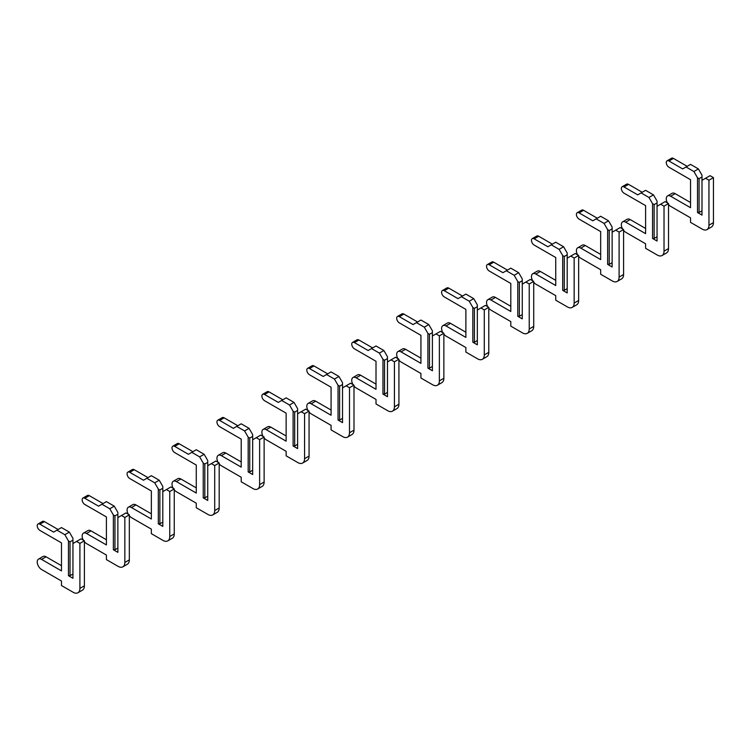 <?xml version="1.0" encoding="UTF-8"?>
<svg xmlns="http://www.w3.org/2000/svg" width="751" height="751" viewBox="0 0 751 751"><rect width="100%" height="100%" fill="white"/><g stroke="black" fill="none" stroke-linecap="round" stroke-linejoin="round"><path stroke-width="1.13" d="M668.521 204.479A6.196 3.577 -120 0 0 670.652 206.347L690.535 217.828L690.535 222.371L702.213 229.111A9.528 5.501 -120 0 0 706.982 229.59A9.528 5.501 -120 0 0 708.953 225.225L708.953 180.212L705.583 178.269L701.988 180.343L701.988 176.973L699.068 178.654L699.068 212.514L701.988 210.824M705.583 178.269L710.08 175.678L713.45 177.621L713.45 222.625A9.528 5.501 -120 0 1 711.479 226.99L706.982 229.59M701.988 176.973L701.988 175.152L698.402 168.928L690.535 164.385L682.668 168.928L668.963 161.014A3.811 2.197 -120 0 0 667.057 160.827A3.811 2.197 -120 0 0 666.475 163.887A3.811 2.197 -120 0 0 668.963 167.238L690.535 179.696L690.535 207.708L670.652 196.236A6.196 3.577 -120 0 0 667.555 195.927A6.196 3.577 -120 0 0 667.489 202.967M690.535 202.526L675.149 193.636A6.196 3.577 -120 0 0 672.051 193.336L667.555 195.927M687.165 166.337L673.459 158.423A3.811 2.197 -120 0 0 671.554 158.236L667.057 160.827M699.068 178.654L697.501 177.752L693.905 171.519L698.402 168.928M697.501 177.752L697.501 212.514L701.988 215.105L701.988 180.343M693.905 171.519L686.038 166.985M699.068 212.514L697.501 212.514M708.953 180.212L713.45 177.621M623.583 230.416A6.196 3.577 -120 0 0 625.724 232.294L645.607 243.775L645.607 248.309L657.285 255.058A9.528 5.501 -120 0 0 662.053 255.528A9.528 5.501 -120 0 0 664.025 251.163L664.025 206.159L660.655 204.206L657.059 206.281L657.059 202.911L654.14 204.601L654.14 238.452L657.059 236.762M660.655 204.206L665.151 201.615L668.521 203.559L668.521 248.572A9.528 5.501 -120 0 1 666.541 252.937L662.053 255.528M657.059 202.911L657.059 201.099L653.464 194.866L645.607 190.332L637.74 194.866L624.034 186.961A3.811 2.197 -120 0 0 622.128 186.764A3.811 2.197 -120 0 0 621.546 189.825A3.811 2.197 -120 0 0 624.034 193.185L645.607 205.633L645.607 233.655L625.724 222.174A6.196 3.577 -120 0 0 622.626 221.864A6.196 3.577 -120 0 0 622.56 228.905M645.607 228.464L630.211 219.583A6.196 3.577 -120 0 0 627.113 219.273L622.626 221.864M642.236 192.275L628.531 184.361A3.811 2.197 -120 0 0 626.625 184.173L622.128 186.764M654.14 204.601L652.563 203.69L648.967 197.466L653.464 194.866M652.563 203.69L652.563 238.452L657.059 241.043L657.059 206.281M648.967 197.466L641.11 192.923M654.14 238.452L652.563 238.452M664.025 206.159L668.521 203.559M578.655 256.363A6.196 3.577 -120 0 0 580.786 258.231L600.669 269.712L600.669 274.256L612.356 280.996A9.528 5.501 -120 0 0 617.115 281.465A9.528 5.501 -120 0 0 619.096 277.11L619.096 232.097L615.726 230.153L612.131 232.228L612.131 228.858L609.211 230.538L609.211 264.39L612.131 262.709M615.726 230.153L620.213 227.553L623.583 229.506L623.583 274.509A9.528 5.501 -120 0 1 621.612 278.874L617.115 281.465M612.131 228.858L612.131 227.037L608.535 220.813L600.669 216.269L592.802 220.813L579.105 212.899A3.811 2.197 -120 0 0 577.2 212.711A3.811 2.197 -120 0 0 576.608 215.762A3.811 2.197 -120 0 0 579.105 219.123L600.669 231.58L600.669 259.593L580.786 248.112A6.196 3.577 -120 0 0 577.688 247.811A6.196 3.577 -120 0 0 577.622 254.852M600.669 254.411L585.282 245.521A6.196 3.577 -120 0 0 582.185 245.211L577.688 247.811M597.298 218.222L583.593 210.308A3.811 2.197 -120 0 0 581.687 210.12L577.2 212.711M609.211 230.538L607.634 229.628L604.039 223.404L608.535 220.813M607.634 229.628L607.634 264.39L612.131 266.99L612.131 232.228M604.039 223.404L596.172 218.87M609.211 264.39L607.634 264.39M619.096 232.097L623.583 229.506M533.717 282.301A6.196 3.577 -120 0 0 535.857 284.178L555.74 295.65L555.74 300.193L567.418 306.934A9.528 5.501 -120 0 0 572.187 307.412A9.528 5.501 -120 0 0 574.158 303.047L574.158 258.034L570.788 256.091L567.193 258.166L567.193 254.796L564.273 256.485L564.273 290.337L567.193 288.647M570.788 256.091L575.285 253.5L578.655 255.443L578.655 300.456A9.528 5.501 -120 0 1 576.674 304.812L572.187 307.412M567.193 254.796L567.193 252.974L563.597 246.75L555.74 242.216L547.873 246.75L534.168 238.837A3.811 2.197 -120 0 0 532.262 238.649A3.811 2.197 -120 0 0 531.68 241.709A3.811 2.197 -120 0 0 534.168 245.07L555.74 257.518L555.74 285.54L535.857 274.059A6.196 3.577 -120 0 0 532.759 273.749A6.196 3.577 -120 0 0 532.694 280.79M555.74 280.348L540.345 271.458A6.196 3.577 -120 0 0 537.247 271.158L532.759 273.749M552.37 244.159L538.664 236.246A3.811 2.197 -120 0 0 536.758 236.058L532.262 238.649M564.273 256.485L562.706 255.575L559.11 249.351L563.597 246.75M562.706 255.575L562.706 290.337L567.193 292.928L567.193 258.166M559.11 249.351L551.243 244.807M564.273 290.337L562.706 290.337M574.158 258.034L578.655 255.443M488.788 308.239A6.196 3.577 -120 0 0 490.919 310.116L510.802 321.597L510.802 326.131L522.489 332.881A9.528 5.501 -120 0 0 527.249 333.35A9.528 5.501 -120 0 0 529.23 328.985L529.23 283.981L525.86 282.038L522.264 284.113L522.264 280.733L519.345 282.423L519.345 316.274L522.264 314.594M525.86 282.038L530.347 279.438L533.717 281.381L533.717 326.394A9.528 5.501 -120 0 1 531.746 330.759L527.249 333.35M522.264 280.733L522.264 278.921L518.669 272.697L510.802 268.154L502.945 272.697L489.239 264.784A3.811 2.197 -120 0 0 487.333 264.596A3.811 2.197 -120 0 0 486.742 267.647A3.811 2.197 -120 0 0 489.239 271.008L510.802 283.465L510.802 311.477L490.919 299.996A6.196 3.577 -120 0 0 487.821 299.696A6.196 3.577 -120 0 0 487.756 306.737M510.802 306.286L495.416 297.405A6.196 3.577 -120 0 0 492.318 297.096L487.821 299.696M507.432 270.097L493.726 262.183A3.811 2.197 -120 0 0 491.821 261.996L487.333 264.596M519.345 282.423L517.768 281.512L514.172 275.288L518.669 272.697M517.768 281.512L517.768 316.274L522.264 318.875L522.264 284.113M514.172 275.288L506.315 270.745M519.345 316.274L517.768 316.274M529.23 283.981L533.717 281.381M443.86 334.186A6.196 3.577 -120 0 0 445.991 336.054L465.873 347.535L465.873 352.078L477.552 358.818A9.528 5.501 -120 0 0 482.32 359.297A9.528 5.501 -120 0 0 484.292 354.932L484.292 309.919L480.922 307.976L477.326 310.05L477.326 306.68L474.407 308.361L474.407 342.221L477.326 340.532M480.922 307.976L485.418 305.385L488.788 307.328L488.788 352.332A9.528 5.501 -120 0 1 486.817 356.697L482.32 359.297M477.326 306.68L477.326 304.859L473.731 298.635L465.873 294.092L458.007 298.635L444.301 290.721A3.811 2.197 -120 0 0 442.395 290.534A3.811 2.197 -120 0 0 441.813 293.594A3.811 2.197 -120 0 0 444.301 296.945L465.873 309.403L465.873 337.415L445.991 325.943A6.196 3.577 -120 0 0 442.893 325.634A6.196 3.577 -120 0 0 442.827 332.674M465.873 332.233L450.487 323.343A6.196 3.577 -120 0 0 447.389 323.043L442.893 325.634M462.503 296.044L448.798 288.131A3.811 2.197 -120 0 0 446.892 287.943L442.395 290.534M474.407 308.361L472.839 307.459L469.244 301.226L473.731 298.635M472.839 307.459L472.839 342.221L477.326 344.812L477.326 310.05M469.244 301.226L461.377 296.692M474.407 342.221L472.839 342.221M484.292 309.919L488.788 307.328M398.922 360.123A6.196 3.577 -120 0 0 401.053 362.001L420.935 373.482L420.935 378.016L432.623 384.765A9.528 5.501 -120 0 0 437.392 385.235A9.528 5.501 -120 0 0 439.363 380.87L439.363 335.866L435.993 333.913L432.398 335.988L432.398 332.618L429.478 334.308L429.478 368.159L432.398 366.469M435.993 333.913L440.49 331.322L443.86 333.266L443.86 378.279A9.528 5.501 -120 0 1 441.879 382.644L437.392 385.235M432.398 332.618L432.398 330.806L428.802 324.573L420.935 320.039L413.078 324.582L399.372 316.669A3.811 2.197 -120 0 0 397.467 316.481A3.811 2.197 -120 0 0 396.885 319.532A3.811 2.197 -120 0 0 399.372 322.892L420.935 335.34L420.935 363.362L401.053 351.881A6.196 3.577 -120 0 0 397.955 351.571A6.196 3.577 -120 0 0 397.899 358.612M420.935 358.171L405.549 349.29A6.196 3.577 -120 0 0 402.452 348.98L397.955 351.571M417.565 321.982L403.869 314.068A3.811 2.197 -120 0 0 401.963 313.88L397.467 316.481M429.478 334.308L427.901 333.397L424.306 327.173L428.802 324.573M427.901 333.397L427.901 368.159L432.398 370.75L432.398 335.988M424.306 327.173L416.448 322.63M429.478 368.159L427.901 368.159M439.363 335.866L443.86 333.266M353.993 386.07A6.196 3.577 -120 0 0 356.124 387.938L376.007 399.419L376.007 403.963L387.694 410.703A9.528 5.501 -120 0 0 392.454 411.173A9.528 5.501 -120 0 0 394.425 406.817L394.425 361.804L391.055 359.86L387.469 361.935L387.469 358.565L384.54 360.245L384.54 394.097L387.469 392.416M391.055 359.86L395.552 357.26L398.922 359.213L398.922 404.216A9.528 5.501 -120 0 1 396.95 408.582L392.454 411.173M387.469 358.565L387.469 356.744L383.874 350.52L376.007 345.976L368.14 350.52L354.444 342.606A3.811 2.197 -120 0 0 352.529 342.418A3.811 2.197 -120 0 0 351.947 345.469A3.811 2.197 -120 0 0 354.444 348.83L376.007 361.287L376.007 389.3L356.124 377.819A6.196 3.577 -120 0 0 353.026 377.518A6.196 3.577 -120 0 0 352.961 384.559M376.007 384.118L360.621 375.228A6.196 3.577 -120 0 0 357.523 374.918L353.026 377.518M372.637 347.929L358.931 340.015A3.811 2.197 -120 0 0 357.025 339.827L352.529 342.418M384.54 360.245L382.972 359.335L379.377 353.111L383.874 350.52M382.972 359.335L382.972 394.097L387.469 396.697L387.469 361.935M379.377 353.111L371.51 348.577M384.54 394.097L382.972 394.097M394.425 361.804L398.922 359.213M309.055 412.008A6.196 3.577 -120 0 0 311.196 413.885L331.078 425.357L331.078 429.901L342.756 436.65A9.528 5.501 -120 0 0 347.525 437.12A9.528 5.501 -120 0 0 349.497 432.754L349.497 387.741L346.127 385.798L342.531 387.873L342.531 384.503L339.612 386.192L339.612 420.044L342.531 418.354M346.127 385.798L350.623 383.207L353.993 385.15L353.993 430.163A9.528 5.501 -120 0 1 352.012 434.519L347.525 437.12M342.531 384.503L342.531 382.691L338.936 376.458L331.078 371.923L323.212 376.458L309.506 368.544A3.811 2.197 -120 0 0 307.6 368.356A3.811 2.197 -120 0 0 307.018 371.416A3.811 2.197 -120 0 0 309.506 374.777L331.078 387.225L331.078 415.247L311.196 403.766A6.196 3.577 -120 0 0 308.098 403.456A6.196 3.577 -120 0 0 308.032 410.497M331.078 410.055L315.683 401.175A6.196 3.577 -120 0 0 312.585 400.865L308.098 403.456M327.708 373.867L314.002 365.953A3.811 2.197 -120 0 0 312.097 365.765L307.6 368.356M339.612 386.192L338.044 385.282L334.448 379.058L338.936 376.458M338.044 385.282L338.044 420.044L342.531 422.635L342.531 387.873M334.448 379.058L326.582 374.514M339.612 420.044L338.044 420.044M349.497 387.741L353.993 385.15M264.127 437.946A6.196 3.577 -120 0 0 266.258 439.823L286.14 451.304L286.14 455.838L297.828 462.588A9.528 5.501 -120 0 0 302.587 463.057A9.528 5.501 -120 0 0 304.568 458.692L304.568 413.688L301.198 411.745L297.603 413.82L297.603 410.44L294.683 412.13L294.683 445.981L297.603 444.301M301.198 411.745L305.685 409.145L309.055 411.088L309.055 456.101A9.528 5.501 -120 0 1 307.084 460.466L302.587 463.057M297.603 410.44L297.603 408.628L294.007 402.405L286.14 397.861L278.283 402.405L264.577 394.491A3.811 2.197 -120 0 0 262.672 394.303A3.811 2.197 -120 0 0 262.08 397.354A3.811 2.197 -120 0 0 264.577 400.715L286.14 413.172L286.14 441.184L266.258 429.703A6.196 3.577 -120 0 0 263.16 429.403A6.196 3.577 -120 0 0 263.094 436.444M286.14 435.993L270.754 427.112A6.196 3.577 -120 0 0 267.656 426.803L263.16 429.403M282.77 399.804L269.065 391.9A3.811 2.197 -120 0 0 267.159 391.703L262.672 394.303M294.683 412.13L293.106 411.219L289.51 404.996L294.007 402.405M293.106 411.219L293.106 445.981L297.603 448.582L297.603 413.82M289.51 404.996L281.653 400.452M294.683 445.981L293.106 445.981M304.568 413.688L309.055 411.088M219.189 463.893A6.196 3.577 -120 0 0 221.329 465.761L241.212 477.242L241.212 481.785L252.89 488.525A9.528 5.501 -120 0 0 257.659 489.004A9.528 5.501 -120 0 0 259.63 484.639L259.63 439.626L256.26 437.683L252.665 439.757L252.665 436.387L249.745 438.068L249.745 471.928L252.665 470.239M256.26 437.683L260.757 435.092L264.127 437.035L264.127 482.039A9.528 5.501 -120 0 1 262.155 486.404L257.659 489.004M252.665 436.387L252.665 434.566L249.069 428.342L241.212 423.808L233.345 428.342L219.639 420.429A3.811 2.197 -120 0 0 217.734 420.241A3.811 2.197 -120 0 0 217.152 423.301A3.811 2.197 -120 0 0 219.639 426.662L241.212 439.11L241.212 467.122L221.329 455.65A6.196 3.577 -120 0 0 218.231 455.341A6.196 3.577 -120 0 0 218.166 462.381M241.212 461.94L225.816 453.05A6.196 3.577 -120 0 0 222.718 452.75L218.231 455.341M237.842 425.751L224.136 417.838A3.811 2.197 -120 0 0 222.23 417.65L217.734 420.241M249.745 438.068L248.177 437.166L244.582 430.933L249.069 428.342M248.177 437.166L248.177 471.928L252.665 474.519L252.665 439.757M244.582 430.933L236.715 426.399M249.745 471.928L248.177 471.928M259.63 439.626L264.127 437.035M174.26 489.83A6.196 3.577 -120 0 0 176.391 491.708L196.274 503.189L196.274 507.723L207.961 514.473A9.528 5.501 -120 0 0 212.73 514.942A9.528 5.501 -120 0 0 214.702 510.577L214.702 465.573L211.331 463.62L207.736 465.695L207.736 462.325L204.816 464.015L204.816 497.866L207.736 496.186M211.331 463.62L215.819 461.03L219.189 462.973L219.189 507.986A9.528 5.501 -120 0 1 217.217 512.351L212.73 514.942M207.736 462.325L207.736 460.513L204.141 454.289L196.274 449.746L188.417 454.289L174.711 446.376A3.811 2.197 -120 0 0 172.805 446.188A3.811 2.197 -120 0 0 172.223 449.239A3.811 2.197 -120 0 0 174.711 452.6L196.274 465.047L196.274 493.069L176.391 481.588A6.196 3.577 -120 0 0 173.293 481.278A6.196 3.577 -120 0 0 173.237 488.328M196.274 487.878L180.888 478.997A6.196 3.577 -120 0 0 177.79 478.687L173.293 481.278M192.904 451.689L179.207 443.775A3.811 2.197 -120 0 0 177.292 443.588L172.805 446.188M204.816 464.015L203.239 463.104L199.644 456.88L204.141 454.289M203.239 463.104L203.239 497.866L207.736 500.457L207.736 465.695M199.644 456.88L191.787 452.337M204.816 497.866L203.239 497.866M214.702 465.573L219.189 462.973M129.332 515.777A6.196 3.577 -120 0 0 131.463 517.646L151.345 529.126L151.345 533.67L163.023 540.41A9.528 5.501 -120 0 0 167.792 540.88A9.528 5.501 -120 0 0 169.764 536.524L169.764 491.511L166.393 489.568L162.807 491.642L162.807 488.272L159.879 489.952L159.879 523.813L162.807 522.123M166.393 489.568L170.89 486.967L174.26 488.92L174.26 533.923A9.528 5.501 -120 0 1 172.289 538.289L167.792 540.88M162.807 488.272L162.807 486.451L159.212 480.227L151.345 475.683L143.479 480.227L129.773 472.313A3.811 2.197 -120 0 0 127.867 472.126A3.811 2.197 -120 0 0 127.285 475.176A3.811 2.197 -120 0 0 129.773 478.537L151.345 490.994L151.345 519.007L131.463 507.535A6.196 3.577 -120 0 0 128.365 507.225A6.196 3.577 -120 0 0 128.299 514.266M151.345 513.825L135.959 504.935A6.196 3.577 -120 0 0 132.861 504.625L128.365 507.225M147.975 477.636L134.269 469.722A3.811 2.197 -120 0 0 132.364 469.535L127.867 472.126M159.879 489.952L158.311 489.051L154.715 482.818L159.212 480.227M158.311 489.051L158.311 523.813L162.807 526.404L162.807 491.642M154.715 482.818L146.849 478.284M159.879 523.813L158.311 523.813M169.764 491.511L174.26 488.92M84.394 541.715A6.196 3.577 -120 0 0 86.534 543.593L106.417 555.064L106.417 559.608L118.095 566.357A9.528 5.501 -120 0 0 122.864 566.827A9.528 5.501 -120 0 0 124.835 562.461L124.835 517.448L121.465 515.505L117.869 517.58L117.869 514.21L114.95 515.899L114.95 549.751L117.869 548.061M121.465 515.505L125.961 512.914L129.332 514.857L129.332 559.87A9.528 5.501 -120 0 1 127.351 564.236L122.864 566.827M117.869 514.21L117.869 512.398L114.274 506.165L106.417 501.63L98.55 506.165L84.844 498.26A3.811 2.197 -120 0 0 82.939 498.063A3.811 2.197 -120 0 0 82.357 501.124A3.811 2.197 -120 0 0 84.844 504.484L106.417 516.932L106.417 544.954L86.534 533.473A6.196 3.577 -120 0 0 83.436 533.163A6.196 3.577 -120 0 0 83.37 540.204M106.417 539.762L91.021 530.882A6.196 3.577 -120 0 0 87.923 530.572L83.436 533.163M103.047 503.574L89.341 495.66A3.811 2.197 -120 0 0 87.435 495.472L82.939 498.063M114.95 515.899L113.373 514.989L109.787 508.765L114.274 506.165M113.373 514.989L113.373 549.751L117.869 552.342L117.869 517.58M109.787 508.765L101.92 504.221M114.95 549.751L113.373 549.751M124.835 517.448L129.332 514.857M70.021 541.837L68.444 540.927L64.849 534.703L56.982 530.168L53.621 532.112L39.916 524.198A3.811 2.197 -120 0 0 38.01 524.01A3.811 2.197 -120 0 0 37.419 527.061A3.811 2.197 -120 0 0 39.916 530.422L61.479 542.879L61.479 570.891L41.596 559.411A6.196 3.577 -120 0 0 38.498 559.11A6.196 3.577 -120 0 0 37.55 564.067A6.196 3.577 -120 0 0 41.596 569.53L61.479 581.011L61.479 585.545L73.166 592.295A9.528 5.501 -120 0 0 77.926 592.764A9.528 5.501 -120 0 0 79.906 588.399L79.906 543.395L76.536 541.452L72.941 543.527L72.941 540.147L70.021 541.837L70.021 575.688L72.941 574.008M76.536 541.452L81.024 538.852L84.394 540.804L84.394 585.808A9.528 5.501 -120 0 1 82.422 590.173L77.926 592.764M72.941 540.147L72.941 538.336L69.345 532.112L61.479 527.568L56.982 530.168M61.479 565.7L46.093 556.82A6.196 3.577 -120 0 0 42.995 556.51L38.498 559.11M58.109 529.511L44.403 521.607A3.811 2.197 -120 0 0 42.497 521.41L38.01 524.01M64.849 534.703L69.345 532.112M68.444 540.927L68.444 575.688L72.941 578.289L72.941 543.527M70.021 575.688L68.444 575.688M79.906 543.395L84.394 540.804M668.963 161.014L673.459 158.423M670.652 196.236L675.149 193.636M708.953 225.225L713.45 222.625M624.034 186.961L628.531 184.361M625.724 222.174L630.211 219.583M664.025 251.163L668.521 248.572M579.105 212.899L583.593 210.308M580.786 248.112L585.282 245.521M619.096 277.11L623.583 274.509M534.168 238.837L538.664 236.246M535.857 274.059L540.345 271.458M574.158 303.047L578.655 300.456M489.239 264.784L493.726 262.183M490.919 299.996L495.416 297.405M529.23 328.985L533.717 326.394M444.301 290.721L448.798 288.131M445.991 325.943L450.487 323.343M484.292 354.932L488.788 352.332M399.372 316.669L403.869 314.068M401.053 351.881L405.549 349.29M439.363 380.87L443.86 378.279M354.444 342.606L358.931 340.015M356.124 377.819L360.621 375.228M394.425 406.817L398.922 404.216M309.506 368.544L314.002 365.953M311.196 403.766L315.683 401.175M349.497 432.754L353.993 430.163M264.577 394.491L269.065 391.9M266.258 429.703L270.754 427.112M304.568 458.692L309.055 456.101M219.639 420.429L224.136 417.838M221.329 455.65L225.816 453.05M259.63 484.639L264.127 482.039M174.711 446.376L179.207 443.775M176.391 481.588L180.888 478.997M214.702 510.577L219.189 507.986M129.773 472.313L134.269 469.722M131.463 507.535L135.959 504.935M169.764 536.524L174.26 533.923M84.844 498.26L89.341 495.66M86.534 533.473L91.021 530.882M124.835 562.461L129.332 559.87M39.916 524.198L44.403 521.607M41.596 559.411L46.093 556.82M79.906 588.399L84.394 585.808"/></g></svg>
